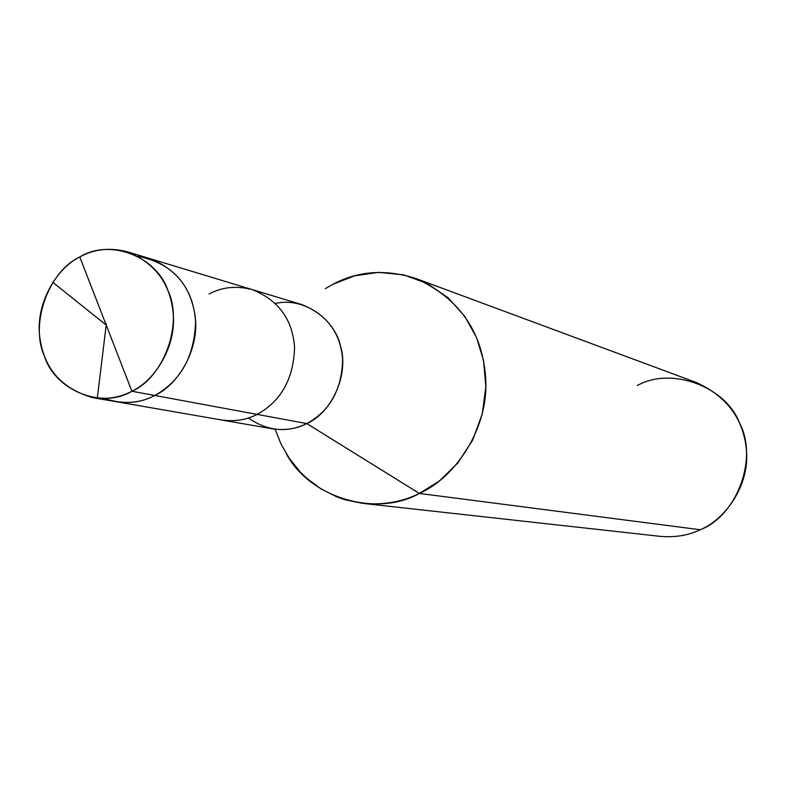 <?xml version="1.0" encoding="UTF-8"?>
<svg xmlns="http://www.w3.org/2000/svg" width="786" height="786" viewBox="0 0 786 786"><rect width="100%" height="100%" fill="white"/><g stroke="black" fill="none" stroke-linecap="round" stroke-linejoin="round"><path stroke-width="1.18" d="M248.307 418.005C267.81 431.259 287.312 433.115 306.815 423.575L257.11 414.389C281.211 401.096 293.689 378.675 294.554 347.117C292.48 319.303 278.372 300.124 252.237 289.592C278.372 300.124 292.48 319.303 294.554 347.117C293.689 378.675 281.211 401.096 257.11 414.389L154.813 395.486C180.918 380.827 194.496 356.176 195.567 321.553C193.415 291.036 178.245 270.07 150.047 258.663C178.245 270.07 193.415 291.036 195.567 321.553C194.496 356.176 180.918 380.827 154.813 395.486C179.621 384.158 200.057 347.019 194.997 315.215C189.848 282.724 170.955 263.114 138.307 256.383C170.955 263.114 189.848 282.724 194.997 315.215C200.057 347.019 179.621 384.158 154.813 395.486C143.209 401.646 130.309 403.719 116.132 401.695C130.309 403.719 143.209 401.646 154.813 395.486L131.901 391.261C101.551 409.496 54.932 390.278 44.35 356.029C29.75 323.852 48.516 271.278 79.799 256.983L131.901 391.261L154.813 395.486C139.368 403.64 122.645 404.633 104.617 398.463C122.645 404.633 139.368 403.64 154.813 395.486L257.11 414.389C246.401 419.97 234.474 421.827 221.328 419.95C234.474 421.827 246.401 419.97 257.11 414.389L306.815 423.575C296.548 428.881 285.102 430.63 272.477 428.822L92.601 397.618C106.994 399.661 120.101 397.539 131.901 391.261L79.799 256.983C55.659 268.724 35.773 304.408 39.644 335.897C43.368 367.848 61.013 388.422 92.581 397.618M79.799 256.983C109.342 238.355 156.709 256.04 168.047 290.781C183.452 323.351 163.93 377.457 131.901 391.261C155.186 380.345 175.543 347.078 173.382 315.825C171.23 284.699 155.825 263.339 127.175 251.736C109.804 247.305 94.006 249.054 79.799 256.983M127.175 251.736L301.922 304.624C327.025 314.724 340.593 333.028 342.627 359.536C341.851 389.591 329.914 410.94 306.815 423.575L419.37 493.441C377.319 517.306 310.244 498.796 286.192 453.561M325.286 288.678L333.205 284.168L354.584 275.857L378.518 272.349L403.464 274.795L427.407 283.559L448.384 297.992L464.939 316.581L476.473 337.4L483.557 360.568L485.836 386.643L482.27 413.888L472.691 440.032L457.904 462.875L439.492 480.885L419.37 493.441L700.287 529.744C688.32 535.443 674.919 537.644 660.073 536.347L362.818 503.384C383.588 505.192 402.442 501.871 419.37 493.441L306.815 423.575C331.574 412.945 349.406 374.274 340.456 345.948C334.748 319.362 304.044 296.744 275.473 303.445M275.09 429.215L281.093 444.198L289.445 458.602L300.262 472.013L306.579 478.143L320.816 488.813L336.84 496.899L345.319 499.847L362.818 503.384M252.237 289.592C236.389 285.524 221.996 287.008 209.056 294.033M416.128 278.568L696.534 382.585C727.816 396.91 744.509 420.304 746.631 452.765C748.655 485.532 726.136 518.878 700.287 529.744L419.37 493.441C455.919 477.357 488.244 428.183 485.787 380.178C483.154 332.645 459.928 298.768 416.128 278.568C385.769 268.959 358.131 270.826 333.205 284.168M700.287 529.744C736.934 515.763 758.264 458.503 739.773 423.467C725.91 386.191 670.89 366.364 637.269 385.562M106.346 323.744L98.162 391.192C96.806 402.992 97.14 396.91 96.825 398.197M105.265 324.294L52.711 282.253"/></g></svg>
